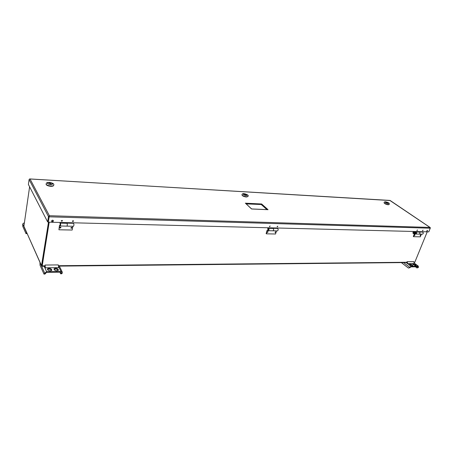 <?xml version="1.0" encoding="UTF-8"?>
<svg xmlns="http://www.w3.org/2000/svg" width="453" height="453" viewBox="0 0 453 453"><rect width="100%" height="100%" fill="white"/><g stroke="black" fill="none" stroke-linecap="round" stroke-linejoin="round"><path stroke-width="0.68" d="M414.597 231.506L415.197 232.604L413.527 232.565L414.988 231.777M413.181 233.431L413.136 233.408C412.7 232.797 412.926 232.157 413.821 231.483M413.266 233.499C412.825 232.751 413.125 232.083 414.167 231.494L413.062 232.672L413.555 233.703M414.223 233.08L414.314 233.369L415.061 232.944L413.595 233.731L413.391 232.904L414.223 233.08L413.753 232.627M413.391 232.904L413.527 232.565M414.467 232.644L414.705 233.091M414.874 232.814L414.291 232.802M413.81 232.785L413.21 232.774M48.494 222.163L41.512 265.622L42.169 266.285L49.043 222.174L42.095 265.73M41.523 265.883L23.89 226.234L41.512 265.622L42.044 265.617M427.23 231.828L414.829 262.185L414.314 262.474M29.609 186.823L23.89 226.234M49.207 222.18L42.169 265.883L44.96 265.854M71.885 227.417L71.987 227.768L70.9 227.933M60.849 227.185L60.951 227.531L59.841 227.683M275.594 231.766L275.679 232.123L274.977 232.44M267.978 231.602L268.057 231.959L267.344 232.276M414.999 234.784L414.523 235.418M420.577 234.903L420.101 235.537M415.22 233.697L414.433 233.68L413.317 236.477L413.623 236.698L420.316 236.828L421.403 234.161M420.248 235.622L420.633 234.926L420.248 235.622M414.671 235.503L415.061 234.807L414.671 235.503M415.441 233.918L414.75 233.901L413.623 236.698M419.076 234.105L419.116 234.11C420.078 233.686 420.208 233.006 419.495 232.061M419.178 234.11L422.451 234.184C423.521 233.555 423.561 232.848 422.564 232.061L422.502 232.061M414.433 233.68L414.75 233.901M267.814 230.311L267.128 230.294L266.132 233.572L266.398 233.827L275.543 234.008L276.517 230.883M275.22 232.587L275.667 231.806L275.22 232.587M267.598 232.429L268.051 231.647L267.598 232.429M268 230.566L267.4 230.549L266.398 233.827M272.842 230.798L272.876 230.798C273.72 230.3 273.839 229.501 273.227 228.403M272.933 230.804L277.44 230.905C278.38 230.158 278.419 229.331 277.553 228.42L277.496 228.42M59.864 225.526L59.439 225.515L58.935 229.784L72.18 230.039L72.848 226.274M71.381 228.329L70.962 228.114C70.962 227.383 71.302 227.185 71.982 227.525L71.381 228.329M60.34 228.097L59.898 227.87C59.915 227.129 60.266 226.936 60.951 227.298L60.34 228.097M59.977 225.832L59.603 225.821L58.935 229.784M60.175 225.979L66.829 226.138C67.372 225.52 67.457 224.558 67.084 223.244M66.863 226.138L73.437 226.285C74.06 225.379 74.094 224.382 73.55 223.295L73.511 223.295M59.439 225.515L59.603 225.821M415.293 266.8L417.23 267.904L418.408 267.485L418.13 266.171L410.967 266.279L409.586 267.627L408.419 268.051L401.381 262.604M413.181 264.671L412.836 264.122L415.18 264.643L416.035 265.577L413.181 264.671M411.885 264.688L412.734 265.617L410.367 265.096L409.529 264.167L411.885 264.688L411.647 265.277L412.298 265.792M407.774 263.629L414.421 263.555L413.731 261.63L407.088 261.692L407.774 263.629L406.652 262.768L407.247 262.763M413.034 264.546L415.594 265.741M408.419 268.051L410.078 267.621L410.724 266.874L417.887 266.76L417.926 267.491L416.749 267.916M409.722 264.586L411.647 265.277M417.926 267.491L418.408 267.485M409.586 267.627L410.078 267.621M407.338 263.295L406.873 262.23L407.088 261.692M27.05 233.51L26.014 233.669L22.758 226.347L22.712 223.946L24.405 222.666M26.014 233.669L26.602 232.502M26.517 233.029L26.84 233.035M59.892 272.225L60.657 273.81L61.614 273.793L62.344 272.768L62.231 272.026L60.957 271.381L46.574 271.59L43.975 274.088L40.034 265.226L39.972 262.559L44.66 273.046M54.06 269.252L54.009 268.94C55.187 267.944 56.534 268.029 58.058 269.201L58.369 270.062C57.191 271.064 55.844 270.973 54.315 269.795L54.06 269.252M51.472 269.286L51.772 270.141C50.577 271.154 49.213 271.07 47.678 269.886L47.384 269.037C48.573 268.017 49.938 268.102 51.472 269.286L51.517 270.52M45.368 267.797L58.635 267.644L58.307 264.92L45.057 265.039L45.368 267.797L44.813 266.568L45.113 266.562M58.109 270.441L58.058 269.201M54.128 269.393C55.623 268.822 56.885 269.037 57.916 270.028M43.975 274.088L44.955 274.071L46.433 272.429L60.81 272.208L61.387 272.785L60.657 273.81M47.497 269.49C49.015 268.901 50.294 269.11 51.331 270.118M61.308 273.233L62.265 273.221M44.581 273.504L45.566 273.487M45.153 267.315L45.057 265.039M51.602 220.979L51.687 221.438C52.769 222.021 53.318 221.732 53.346 220.56C52.633 219.988 52.05 220.124 51.602 220.979M51.619 221.279C52.571 221.766 53.126 221.494 53.284 220.481M426.749 231.336L427.439 230.39M49.037 216.551L49.145 215.883L48.482 216.568L49.156 216.823L49.377 215.713L48.301 222.157L428.793 231.868L430.344 227.893M430.225 227.553L390.067 200.436L30.034 178.992L49.377 215.713L429.971 227.429L389.903 200.464M390.163 200.543L29.66 178.929M245.311 203.182L261.647 203.98L268.04 209.694L251.551 208.98L245.617 203.374M261.647 203.98L261.387 204.524L267.072 209.614M268.04 209.694L267.576 209.677M246.172 203.89L261.387 204.524L246.058 203.782M261.358 204.614L266.93 209.609M61.314 220.939L62.327 220.424M61.297 220.73L61.353 221.024C62.021 221.364 62.355 221.177 62.355 220.464L61.297 220.73M72.423 221.251L73.409 220.719M72.401 221.03L72.463 221.33C73.126 221.653 73.454 221.46 73.437 220.753L72.401 221.03M269.529 226.63L270.141 225.973M269.507 226.341L269.586 226.704L270.192 226.002L269.507 226.341M277.174 226.84L277.78 226.177M277.157 226.551L277.236 226.908L277.831 226.211L277.157 226.551M416.964 230.588L417.417 229.977M416.975 230.322L417.026 230.651L417.485 229.999L416.975 230.322M422.553 230.736L423 230.13M422.564 230.469L422.609 230.804L423.068 230.152L422.564 230.469M48.301 222.157L47.633 221.908L48.482 216.574L47.627 221.896L28.392 184.456L29.105 179.524L28.392 184.456M29.705 178.912L29.105 179.535L48.482 216.568L49.037 216.591M426.777 230.939L426.856 231.472L427.587 230.43L426.777 230.939M415.814 234.031L419.116 234.105C420.05 233.725 420.197 233.057 419.552 232.1L415.973 231.862L415.814 233.561L415.475 232.638L415.945 232.383M415.78 233.561L415.441 232.632L415.882 231.54M415.225 232.163L415.48 231.528M415.973 231.862L416.188 232.015C416.834 232.978 416.686 233.646 415.752 234.031L415.01 233.029M419.11 231.942L419.24 231.625M268.335 230.141L268.057 229.059L268.442 228.754M268.329 230.696L272.876 230.798C273.697 230.345 273.827 229.563 273.272 228.448L268.482 228.153L268.295 230.141L268.012 229.059L268.403 227.774M268.482 228.153L268.669 228.329C269.218 229.45 269.088 230.237 268.272 230.69L267.717 228.867L268.057 227.763M272.887 228.267L273.006 227.893M60.209 225.305L60.272 223.635M66.829 226.132C67.355 225.577 67.446 224.631 67.112 223.295L60.311 222.921L60.164 225.317L60.266 222.463M60.311 222.921L60.425 223.131C60.747 224.473 60.657 225.424 60.141 225.979L60.051 222.457M66.874 223.086L66.948 222.633M389.235 204.348L388.334 204.631C385.928 204.207 384.512 203.522 384.082 202.57L384.104 202.531M388.108 203.488L388.714 203.182C387.485 202.174 386.301 201.8 385.169 202.072C385.469 202.723 386.449 203.199 388.108 203.488M387.87 203.465L387.864 203.431C386.069 203.012 385.237 202.531 385.367 201.998L388.617 203.148L388.221 203.493M386.324 202.163L387.921 203.25L386.256 202.338M388.21 203.454L387.864 203.431M384.076 202.701L384.048 202.751C384.472 203.691 385.877 204.365 388.255 204.784L389.144 204.49M247.967 196.336L246.404 196.84C243.782 196.455 242.304 195.736 241.981 194.688L241.998 194.643M246.217 195.52L247.298 195.186C246.115 193.918 244.739 193.539 243.159 194.037C243.386 194.762 244.405 195.254 246.217 195.52M245.928 195.498L245.922 195.453C243.946 195.033 243.114 194.507 243.425 193.89L244.535 193.793L247.145 194.943L246.404 195.526M247.157 194.966L247.264 195.271M244.779 194.02L246.143 195.254L245.673 195.226L244.314 193.992L244.779 194.02L244.694 194.337M246.392 195.481L245.922 195.453M241.959 194.892L241.959 194.892C242.281 195.928 243.742 196.642 246.336 197.015L247.865 196.568M53.726 185.164L53.72 185.22C53.511 185.86 52.525 186.155 50.776 186.098C47.916 185.775 46.353 185.067 46.081 183.975L46.098 183.918M50.679 184.541L52.718 183.941C53.041 182.74 47.508 181.829 47.435 183.074C47.622 183.827 48.703 184.32 50.679 184.541M47.435 183.159L47.786 182.802M50.317 184.513L50.311 184.462C48.131 184.065 47.293 183.51 47.797 182.797L49.853 182.553L52.463 183.556C52.791 184.133 52.299 184.445 50.974 184.496L50.979 184.552M52.469 183.567L52.695 184.02M50 182.814L50.827 184.235L50.158 184.195L49.337 182.774L50 182.814L49.836 183.635M50.198 184.201L49.87 183.635M50.974 184.496L50.311 184.462M46.093 184.218L46.093 184.218C46.353 185.3 47.899 185.996 50.73 186.313C52.463 186.37 53.431 186.075 53.641 185.447L53.641 185.447M51.97 220.407L53.256 220.441M427.071 230.543L427.462 230.554M58.545 265.718L406.919 262.264M414.195 262.196L414.829 262.185M414.438 263.374L418.13 266.171M405.752 262.276L410.967 266.279M403.595 262.581L409.722 267.304M417.524 266.766L418.057 267.174M412.145 265.656L412.389 265.067M415.441 265.611L415.684 265.022M414.942 265.231L415.18 264.643M26.58 232.604L22.712 223.946M58.641 266.624L60.957 271.381M43.981 265.866L46.574 271.59M61.144 272.287L61.387 272.785M51.625 270.424L51.721 269.829M58.216 270.35L58.318 269.745M49.156 216.823L430.293 228.21M419.552 232.1L416.188 232.015M273.272 228.448L268.669 228.329M67.112 223.295L60.425 223.131M384.082 202.57L384.116 202.491C383.64 203.357 389.036 205.266 389.252 204.309L389.223 204.388M385.752 201.879C384.773 202.321 385.565 202.865 388.142 203.516C389.116 203.069 388.317 202.525 385.752 201.879M241.981 194.688L242.004 194.592C241.494 195.832 247.768 197.616 247.984 196.291L247.955 196.387M244.212 193.697C242.502 194.178 243.182 194.796 246.245 195.549C247.944 195.067 247.264 194.45 244.212 193.697M46.081 183.975L46.104 183.861C45.64 185.611 53.652 186.908 53.737 185.107L53.72 185.22M49.468 182.44C46.506 182.955 46.914 183.669 50.696 184.569C53.641 184.048 53.233 183.34 49.468 182.44M42.169 266.285L45.068 266.251M58.601 266.115L407.145 262.547M42.18 266.047L42.067 265.668M422.564 232.061L419.382 231.981M277.553 228.42L273.125 228.306M73.55 223.295L67.021 223.136M418.425 266.251L414.438 263.233M62.231 272.026L59.337 266.109M245.583 203.34L251.619 208.946L267.819 209.648M384.116 202.491C384.308 201.959 384.795 201.732 385.565 201.811C390.305 203.221 388.991 203.278 389.252 204.309M242.004 194.592C242.225 193.856 242.904 193.533 244.048 193.618C247.576 194.569 248.89 195.458 247.984 196.291M46.104 183.861C47.429 182.338 45.566 182.819 49.371 182.355C52.893 183.074 54.349 183.992 53.737 185.107"/></g></svg>
